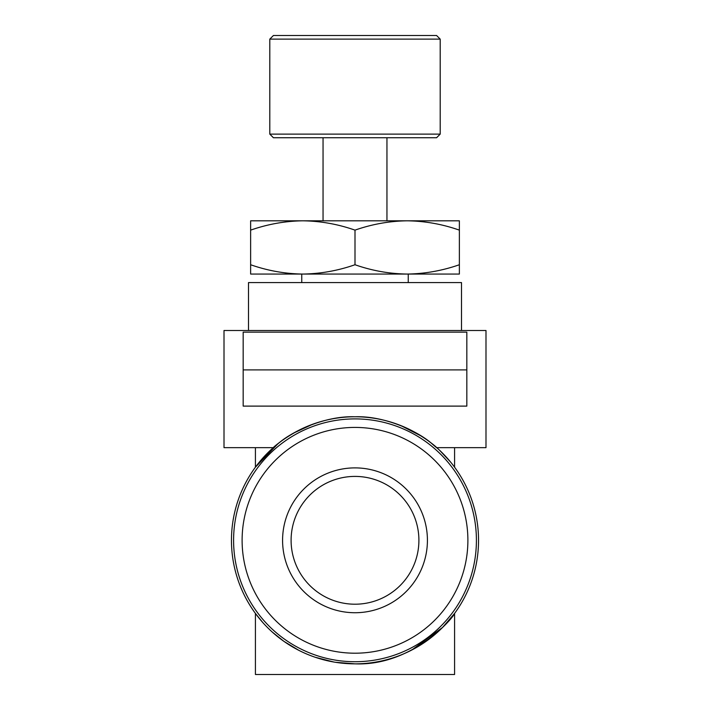 <?xml version="1.0" encoding="UTF-8"?>
<svg xmlns="http://www.w3.org/2000/svg" width="710" height="710" viewBox="0 0 710 710"><rect width="100%" height="100%" fill="white"/><g stroke="black" fill="none" stroke-linecap="round" stroke-linejoin="round"><path stroke-width="1.06" d="M233.59 540.31A121.41 121.41 0 0 1 355 418.9A121.41 121.41 0 0 1 476.41 540.31A121.41 121.41 0 0 1 355 661.72A121.41 121.41 0 0 1 233.59 540.31A121.41 121.41 0 0 0 355 661.72A121.41 121.41 0 0 0 476.41 540.31M418.9 540.31A63.9 63.9 0 0 0 355 476.41A63.9 63.9 0 0 0 291.1 540.31A63.9 63.9 0 0 0 355 604.21A63.9 63.9 0 0 0 418.9 540.31A63.9 63.9 0 0 1 355 604.21A63.9 63.9 0 0 1 291.1 540.31M466.825 369.901L466.825 332.138L243.175 332.138L243.175 406.111L466.825 406.111L466.825 369.901L243.175 369.901M273.288 447.655L224.005 447.655L224.005 330.505L485.995 330.505L485.995 447.655L436.712 447.655M262.709 622.43L255.422 613.431L255.422 674.5L454.578 674.5L454.578 613.431L442.525 627.489L411.782 650.023M355 663.85C412.483 666.175 453.637 617.46 454.578 613.431C453.583 617.505 412.474 666.184 355 663.85L335.422 662.288M248.5 330.505L248.5 282.58L461.5 282.58L461.5 330.505M436.579 137.74L273.421 137.74L269.8 134.119L440.2 134.119L436.579 137.74M269.8 39.121L273.421 35.5L436.579 35.5L440.2 39.121L269.8 39.121L269.8 134.119M407.185 274.06L459.37 274.06L459.37 264.741C442.33 270.688 424.935 273.803 407.185 274.06C389.391 273.811 371.996 270.705 355 264.741C337.96 270.688 320.565 273.803 302.815 274.06L408.25 274.06L408.25 282.58M400.866 425.601L421.314 436.073M439.667 450.353L450.442 461.873M312.737 424.225L293.718 433.038M309.143 425.592C281.417 436.872 263.685 456.716 278.666 443.173C292.795 430.979 325.499 415.669 355 416.77C384.403 415.652 417.231 430.979 431.316 443.155C446.341 456.743 428.565 436.863 400.857 425.592M277.956 443.732L255.422 467.189L255.422 447.655M478.54 540.31A123.54 123.54 0 0 0 355 416.77A123.54 123.54 0 0 0 231.46 540.31A123.54 123.54 0 0 0 355 663.85A123.54 123.54 0 0 0 478.54 540.31M333.966 662.048L315.169 657.256M298.919 650.387L283.973 641.387M283.84 641.299L272.276 632.069M255.422 613.431L259.949 619.226M301.75 282.58L301.75 274.06L302.815 274.06C285.021 273.811 267.626 270.705 250.63 264.741L250.63 274.06L302.815 274.06M459.37 230.129C442.374 224.165 424.979 221.059 407.185 220.81C389.435 221.067 372.04 224.182 355 230.129C338.004 224.165 320.609 221.059 302.815 220.81C285.065 221.067 267.67 224.182 250.63 230.129L250.63 220.81L459.37 220.81L459.37 264.741M355 230.129L355 264.741M250.63 230.129L250.63 264.741M467.89 540.31A112.89 112.89 0 0 0 355 427.42A112.89 112.89 0 0 0 242.11 540.31A112.89 112.89 0 0 0 355 653.2A112.89 112.89 0 0 0 467.89 540.31M282.58 540.31A72.42 72.42 0 0 1 355 467.89A72.42 72.42 0 0 1 427.42 540.31A72.42 72.42 0 0 1 355 612.73A72.42 72.42 0 0 1 282.58 540.31M386.95 137.74L386.95 220.81M440.2 39.121L440.2 134.119M454.578 467.189L454.578 447.655M323.05 137.74L323.05 220.81"/></g></svg>

